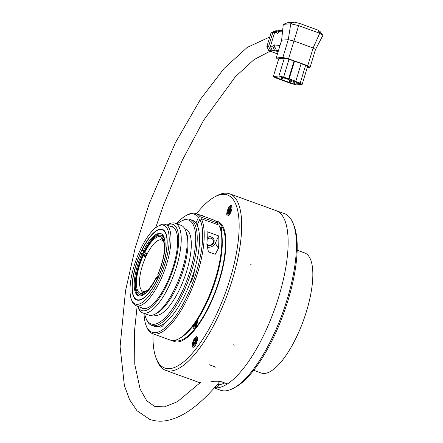 <?xml version="1.0" encoding="UTF-8"?>
<svg xmlns="http://www.w3.org/2000/svg" width="443" height="443" viewBox="0 0 443 443"><rect width="100%" height="100%" fill="white"/><g stroke="black" fill="none" stroke-linecap="round" stroke-linejoin="round"><path stroke-width="0.66" d="M189.953 283.398A45.07 15.411 -70.1 0 0 193.303 273.868M216.068 221.378A63.847 21.829 109.9 0 1 218.299 221.672M174.835 341.697A63.847 21.829 109.9 0 1 172.925 340.495M217.136 222.436A62.718 21.447 109.9 0 1 216.234 288.808A62.718 21.447 109.9 0 1 174.426 340.368M219.994 227.68A5.072 1.733 109.9 0 1 221.046 227.331A5.072 1.733 109.9 0 1 221.256 231.75M197.512 319.685A5.072 1.733 109.9 0 1 196.432 325.356A5.072 1.733 109.9 0 1 193.513 328.451A5.072 1.733 109.9 0 1 192.888 326.209M172.371 340.479A63.847 21.829 -70.1 0 0 174.326 341.536A63.847 21.829 -70.1 0 0 195.13 329.31A63.847 21.829 -70.1 0 0 223.333 265.479A63.847 21.829 -70.1 0 0 217.812 221.478A63.847 21.829 -70.1 0 0 215.63 221.035M153.029 333.823A92.011 31.459 -70.1 0 0 156.124 358.193A92.011 31.459 -70.1 0 0 194.715 350.402A92.011 31.459 -70.1 0 0 237.957 243.246A92.011 31.459 -70.1 0 0 214.49 197.024L216.527 195.9A93.888 32.101 109.9 0 1 229.701 193.829L284.456 213.659A93.888 32.101 109.9 0 1 293.244 223.687L294.086 225.852A92.011 31.459 109.9 0 1 283.719 313.251A92.011 31.459 109.9 0 1 235.72 387.021L233.682 388.14A93.888 32.101 109.9 0 1 220.509 390.217L214.274 387.957M293.244 223.687A93.888 32.101 109.9 0 1 251.098 372.236A93.888 32.101 109.9 0 1 233.682 388.14M226.761 213.952A5.632 1.927 109.9 0 1 228.461 208.044A5.632 1.927 109.9 0 1 231.312 205.386A5.632 1.927 109.9 0 1 232.032 207.413A5.632 1.927 109.9 0 1 230.332 213.321A5.632 1.927 109.9 0 1 227.475 215.979A5.632 1.927 109.9 0 1 226.761 213.952M192.24 345.235A5.632 1.927 109.9 0 1 193.945 339.327A5.632 1.927 109.9 0 1 196.797 336.669A5.632 1.927 109.9 0 1 197.517 338.696A5.632 1.927 109.9 0 1 195.817 344.604A5.632 1.927 109.9 0 1 192.96 347.262A5.632 1.927 109.9 0 1 192.24 345.235M214.49 197.024A92.011 31.459 -70.1 0 0 196.509 213.764M156.556 359.245A93.888 32.101 -70.1 0 0 165.76 370.387A93.888 32.101 -70.1 0 0 227.912 293.039A93.888 32.101 -70.1 0 0 229.701 193.829A93.888 32.101 109.9 0 1 237.825 258.54A93.888 32.101 109.9 0 1 196.343 352.406A93.888 32.101 109.9 0 1 165.76 370.387A93.888 32.101 109.9 0 1 156.966 360.358L156.124 358.193M210.132 382.132C212.435 381.207 215.99 381.002 220.786 381.517L227.42 383.92A93.888 32.101 109.9 0 1 216.483 387.88L214.861 387.293L216.5 387.88A93.888 32.101 109.9 0 1 214.445 387.763M224.723 382.94A90.765 31.032 109.9 0 1 218.975 384.79L216.489 387.874M218.975 384.79L217.496 384.253M218.98 382.481L219.634 381.296M195.612 325.278L194.787 324.935L194.759 326.341L195.64 325.251L195.668 323.844L196.542 322.753L196.57 321.347L195.695 322.438L196.542 322.709M194.765 324.963L195.645 323.827L195.695 322.438M194.87 323.551L195.645 323.827M194.056 324.664L194.765 324.918M193.929 324.835L193.907 326.026L194.787 324.935M194.903 343.198L195.114 342.755L194.698 342.079L195.263 340.877M195.058 340.805L194.643 340.135L193.868 341.78L194.283 342.45L193.508 344.1L193.923 344.77L194.698 343.126L195.114 343.796L195.889 342.151L195.474 341.475L196.249 339.831L195.834 339.161L195.058 340.805L195.684 341.032M193.868 341.78L194.698 342.079M194.283 342.45L195.114 342.755M193.508 344.1L194.134 344.327M194.698 343.126L195.324 343.353M229.419 211.92L229.629 211.472L229.214 210.802L229.779 209.6M229.574 209.522L229.158 208.852L228.383 210.497L228.798 211.173L228.023 212.817L228.438 213.493L229.214 211.843L229.629 212.518L230.404 210.868L229.989 210.198L230.764 208.548L230.349 207.878L229.574 209.522L230.199 209.749M228.383 210.497L229.214 210.802M228.798 211.173L229.629 211.472M228.023 212.817L228.649 213.044M229.214 211.843L229.839 212.07M177.167 223.931A55.209 18.877 109.9 0 1 180.916 221.323L182.139 220.653A56.333 19.259 109.9 0 1 190.041 219.407A56.333 19.259 109.9 0 1 188.967 278.935A56.333 19.259 109.9 0 1 151.678 325.345A56.333 19.259 109.9 0 1 146.4 319.325L145.897 318.024A55.209 18.877 109.9 0 1 144.684 313.622M180.916 221.323A55.209 18.877 109.9 0 1 187.611 278.442A55.209 18.877 109.9 0 1 145.897 318.024M190.041 219.407L192.362 220.249A56.333 19.259 109.9 0 1 191.293 279.777A56.333 19.259 109.9 0 1 153.998 326.186L151.678 325.345M184.748 228.677L185.467 228.937A45.817 15.666 109.9 0 1 184.593 277.351A45.817 15.666 109.9 0 1 154.258 315.095L153.544 314.835M167.022 225.05L168.462 224.258A47.694 16.308 109.9 0 1 175.151 223.2L181.126 225.365A47.694 16.308 109.9 0 1 185.595 230.46L186.437 232.625A45.817 15.666 109.9 0 1 181.276 276.15A45.817 15.666 109.9 0 1 157.37 312.88L155.338 314.004A47.694 16.308 109.9 0 1 148.643 315.056L142.668 312.896A47.694 16.308 109.9 0 1 138.205 307.802L137.607 306.268M185.595 230.46A47.694 16.308 109.9 0 1 180.218 275.767A47.694 16.308 109.9 0 1 155.338 314.004M175.151 223.2A47.694 16.308 109.9 0 1 174.243 273.602A47.694 16.308 109.9 0 1 142.668 312.896M167.044 225.061A45.817 15.666 109.9 0 1 171.984 272.783A45.817 15.666 109.9 0 1 137.629 306.274M170.123 226.174A43.564 14.896 109.9 0 1 176.164 231.141A43.564 14.896 109.9 0 1 166.895 283.055A43.564 14.896 109.9 0 1 148.532 307.448A43.564 14.896 109.9 0 1 140.713 307.392M176.248 231.357A43.187 14.769 -70.1 0 0 172.294 226.96L165.483 224.49A43.187 14.769 109.9 0 1 164.658 270.13A43.187 14.769 109.9 0 1 136.067 305.709A43.187 14.769 109.9 0 1 132.025 301.096L131.433 299.579A41.875 14.32 -70.1 0 0 163.074 269.554A41.875 14.32 -70.1 0 0 157.996 226.235A41.875 14.32 -70.1 0 0 140.348 249.68A41.875 14.32 -70.1 0 0 131.433 299.579M136.067 305.709L142.879 308.178A43.187 14.769 -70.1 0 0 148.737 307.331M141.3 251.225A37.555 12.841 109.9 0 1 162.404 229.369A37.555 12.841 109.9 0 1 161.684 269.056A37.555 12.841 109.9 0 1 136.826 299.994A37.555 12.841 109.9 0 1 141.3 251.225M157.996 226.235L159.419 225.448A43.187 14.769 109.9 0 1 165.483 224.49M138.908 295.913A33.048 11.302 109.9 0 1 142.574 254.886L144.196 255.844L142.984 253.883A37.179 12.714 109.9 0 1 144.058 251.569M158.057 278.47L156.18 278.16A33.048 11.302 109.9 0 1 138.399 295.769A33.048 11.302 109.9 0 1 141.577 254.52L142.574 254.886M144.435 251.785L144.125 251.591A33.048 11.302 109.9 0 1 161.39 233.838M144.125 251.591L143.128 251.231A33.048 11.302 109.9 0 1 160.909 233.622A33.048 11.302 109.9 0 1 157.73 274.865L158.727 276.382M142.042 295.52A31.719 10.842 109.9 0 1 141.024 295.304A31.719 10.842 109.9 0 1 140.032 294.761M161.518 235.438A31.719 10.842 109.9 0 1 162.625 235.659A31.719 10.842 109.9 0 1 163.545 236.147M145.548 252.942A31.719 10.842 -70.1 0 0 144.196 255.844M142.984 253.883L140.658 253.042L141.577 254.52M156.18 278.16L157.093 279.644A37.179 12.714 109.9 0 1 136.992 299.656A37.179 12.714 109.9 0 1 140.658 253.042M143.128 251.231L142.209 249.747A37.179 12.714 109.9 0 1 162.315 229.734A37.179 12.714 109.9 0 1 158.644 276.349M144.014 313.378A62.718 21.447 -70.1 0 0 146.118 325.55L146.622 326.845A63.847 21.829 -70.1 0 0 152.602 333.668L170.19 340.036A63.847 21.829 -70.1 0 0 179.149 338.629L180.367 337.954A62.718 21.447 -70.1 0 0 213.089 287.668A62.718 21.447 -70.1 0 0 220.154 228.095L219.65 226.794A63.847 21.829 -70.1 0 0 218.881 225.072L201.288 218.704L199.832 219.329L197.124 225.077M217.995 224.751L217.629 223.056A63.847 21.829 -70.1 0 0 213.67 219.977L196.083 213.609A63.847 21.829 -70.1 0 0 187.123 215.016L185.905 215.691A62.718 21.447 -70.1 0 0 176.497 223.687M217.629 223.056L200.042 216.682L198.586 217.314L195.9 223.017M198.586 217.314A62.718 21.447 -70.1 0 0 185.905 215.691M146.118 325.55A62.718 21.447 -70.1 0 0 185.207 299.878A62.718 21.447 -70.1 0 0 199.832 219.329M194.244 270.828A9.392 3.212 109.9 0 1 189.909 283.448M164.663 323.124A9.392 3.212 109.9 0 1 160.2 327.028A9.392 3.212 109.9 0 1 159.342 326.076M179.149 338.629A63.847 21.829 -70.1 0 0 212.457 287.441A63.847 21.829 -70.1 0 0 219.65 226.794M207.08 231.717L218.692 235.925A63.847 21.829 109.9 0 1 218.454 248.357L215.215 254.31L208.426 251.884L206.842 244.148A63.847 21.829 -70.1 0 0 207.08 231.717M200.042 216.682A63.847 21.829 -70.1 0 0 196.083 213.609M152.602 333.668A63.847 21.829 -70.1 0 0 191.282 290.209A63.847 21.829 -70.1 0 0 201.288 218.704M206.831 246.889A6.573 5.964 148.3 0 0 215.27 243.201L218.692 235.925M213.52 238.733A4.696 4.258 148.3 0 0 213.46 238.627A4.696 4.258 148.3 0 0 207.219 237.481M206.859 243.966A3.754 3.406 148.3 0 0 213.116 242.836A3.754 3.406 148.3 0 0 211.87 238.583A3.754 3.406 148.3 0 0 207.158 239.43M207.213 237.764A4.696 4.258 -31.7 0 1 213.581 238.832A4.696 4.258 -31.7 0 1 213.736 242.803A4.696 4.258 -31.7 0 1 206.787 244.985M165.04 242.288A31.547 10.787 -70.1 0 0 161.23 235.333A31.547 10.787 -70.1 0 0 144.291 252.067L144.628 252.61A30.046 10.272 109.9 0 1 160.715 236.75A30.046 10.272 109.9 0 1 157.896 274.09L157.996 274.256M156.501 278.276A31.547 10.787 -70.1 0 0 156.678 277.927L157.824 278.337M146.771 253.385A31.547 10.787 -70.1 0 0 145.398 256.325L142.74 255.362A31.547 10.787 -70.1 0 0 139.744 294.661A31.547 10.787 -70.1 0 0 147.126 291.76M142.74 255.362L143.078 255.904A30.046 10.272 109.9 0 0 140.254 293.244A30.046 10.272 109.9 0 0 156.346 277.384L156.678 277.927M163.251 239.309A30.982 10.593 -70.1 0 0 161.972 240.2M143.427 291.4A30.982 10.593 -70.1 0 0 143.842 292.901M159.635 239.907A30.046 10.272 109.9 0 1 160.981 239.032A30.046 10.272 109.9 0 1 162.681 238.328M144.628 252.61L147.281 253.568A30.046 10.272 -70.1 0 0 145.73 256.862L143.078 255.904M156.346 277.384L157.996 277.982M142.773 293.288A30.046 10.272 109.9 0 1 141.921 291.66A30.046 10.272 109.9 0 1 141.444 290.126M161.479 238.777A30.982 10.593 -70.1 0 0 159.989 239.857M141.688 290.392A30.982 10.593 -70.1 0 0 142.142 292.175M145.73 256.862L145.398 256.325M147.774 290.015A27.228 9.309 109.9 0 1 142.973 291.234A27.228 9.309 109.9 0 1 143.493 262.466A27.228 9.309 109.9 0 1 161.518 240.034A27.228 9.309 109.9 0 1 163.484 241.751A27.228 9.309 109.9 0 1 164.425 244.043M158.173 275.59A27.228 9.309 109.9 0 1 157.143 277.672M297.181 250.223L304.684 252.942A63.847 21.829 109.9 0 1 303.472 320.405A63.847 21.829 109.9 0 1 261.204 373L253.701 370.282M294.191 22.15L290.769 23.784L283.276 24.365L287.778 22.648L294.191 22.15L299.346 23.346L317.985 30.096L319.73 33.269L313.135 47.96L315.471 49.544L322.908 35.423L319.73 33.269L298.51 25.583L290.769 23.784L288.26 39.687L281.621 40.202L276.227 57.989L278.497 59.528M283.276 24.365L281.621 40.202M299.346 23.346L293.953 41.011L288.26 39.687L282.861 57.468L276.227 57.989M307.27 67.541L310.072 67.325L307.741 65.741L313.135 47.96L293.953 41.011L288.559 58.792L282.861 57.468M317.985 30.096L320.101 31.531L322.908 35.423M282.689 29.947L278.558 32.134L282.512 31.674M278.32 51.072L276.493 50.408L274.355 45.994L279.998 45.557M278.558 32.134L277.074 33.801L276.814 32.333L280.768 30.19L281.643 30.506M280.768 30.19L278.403 30.495L274.605 32.588L276.814 32.333M274.605 32.588L270.446 46.299L272.628 46.133L274.61 50.485L278.115 51.753M274.355 45.994L274.101 44.499L272.628 46.133M276.775 30.705L274.821 30.96L270.994 33.009L266.874 46.581L268.823 50.718L270.723 50.646L268.591 46.449L272.733 32.804L276.775 30.705L277.711 30.91M268.823 50.718L277.479 53.858M270.446 46.299L272.312 50.58L274.61 50.485M272.312 50.58L272.772 50.934L270.723 50.646M276.493 50.408L278.547 50.325M270.994 33.009L272.733 32.804M266.874 46.581L268.591 46.449M315.471 49.544L310.072 67.325M307.741 65.741L288.559 58.792M302.143 84.43L296.589 84.862L291.882 83.766L275.291 77.758L273.364 76.451L278.758 58.664L284.312 58.232L289.019 59.329L301.19 63.493L295.791 81.274L295.237 81.318L300.216 83.118L302.143 84.43L307.542 66.644L305.609 65.337L301.124 63.709M281.227 76.861L275.696 77.287L276.288 77.691L292.834 83.683L294.279 84.02L299.811 83.589L281.227 76.861M294.994 81.656L294.279 84.02M293.427 81.722L292.834 83.683M276.426 77.232L276.288 77.691M305.609 65.337L300.216 83.118M294.551 61.09L289.157 78.871L295.791 81.274M293.997 61.128L288.603 78.915L289.157 78.871M289.019 59.329L283.625 77.11L288.603 78.915M284.312 58.232L278.918 76.019L283.625 77.11M273.364 76.451L278.918 76.019M215.497 196.493A93.888 32.101 -70.1 0 1 229.701 193.829L276.155 210.652A93.888 32.101 109.9 0 1 280.408 291.084A93.888 32.101 109.9 0 1 227.425 383.915L220.786 381.512M196.825 320.721A3.616 1.235 109.9 0 1 196.93 321.59A3.616 1.235 109.9 0 1 195.042 326.557A3.616 1.235 109.9 0 1 193.58 325.306M194.815 327.875A4.341 1.484 109.9 0 1 194.123 327.875L193.569 327.017L193.502 325.406M197.379 319.885A4.341 1.484 109.9 0 1 197.595 320.2M220.37 228.671A3.616 1.235 109.9 0 1 220.968 230.593M220.271 228.4L221.146 228.162A4.341 1.484 109.9 0 1 221.677 228.61M194.078 340.673A3.616 1.235 109.9 0 1 196.57 339.864A3.616 1.235 109.9 0 1 193.99 345.357A3.616 1.235 109.9 0 1 194.078 340.673M195.584 345.025A4.341 1.484 109.9 0 1 193.763 346.155C193.513 345.213 192.118 346.221 194.062 340.589C195.806 338.103 196.692 337.25 196.709 338.031A4.341 1.484 109.9 0 1 197.379 340.069M228.594 209.389A3.616 1.235 109.9 0 1 231.085 208.587A3.616 1.235 109.9 0 1 228.505 214.08A3.616 1.235 109.9 0 1 228.594 209.389M230.1 213.742A4.341 1.484 109.9 0 1 228.278 214.877C228.029 213.93 226.633 214.938 228.582 209.312C230.327 206.826 231.207 205.973 231.224 206.754A4.341 1.484 109.9 0 1 231.894 208.786M203.392 216.256A8.45 7.664 148.3 0 0 199.594 214.877M215.27 243.201L218.454 248.357M269.715 48.83L270.468 46.349M274.649 32.566L274.937 31.625M273.148 47.379L275.463 48.215M277.894 31.73L278.752 32.04M281.538 76.932L281.239 77.907L282.966 78.483M289.877 79.801L289.539 80.914L291.267 81.49M234.131 345.534L233.655 343.918M215.824 367.214L209.378 364.766M251.098 264.571L249.869 265.08M200.12 382.83L165.76 370.387L200.12 382.83M194.123 327.875L194.505 328.152M221.146 228.162L221.616 228.195M193.763 346.155L194.405 346.62M196.709 338.031L197.5 338.087M228.278 214.877L228.926 215.342M231.224 206.754L232.016 206.803M136.992 299.656L138.653 300.254M162.315 229.734L163.976 230.338M199.239 214.75L203.464 216.278M163.561 236.18L161.23 235.333M142.076 295.503L139.744 294.661M142.973 291.234L145.298 292.075M161.518 240.034L163.844 240.876M200.397 382.542L177.322 401.768L164.403 406.89L154.646 406.364L146.849 400.904L140.171 389.292L134.783 364.34L134.561 330.461L137.153 306.102M155.643 227.813L163.605 204.749L182.267 160.305L203.559 120.402L235.421 76.65L254.033 59.628L270.119 51.189M219.169 382.259C199.799 405.55 181.768 418.413 165.073 420.85C159.707 421.586 154.585 421.088 149.701 419.355L137.014 410.75L129.572 399.691L124.383 385.537L120.092 346.642L125.513 290.89L135.181 247.975L149.108 203.946L175.323 142.873L200.751 98.878L224.075 68.471L247.227 47.418L269.793 36.968M281.239 77.907A0.941 0.941 0 0 0 282.213 79.12A0.941 0.941 0 0 0 283.038 78.455L283.348 77.436M289.539 80.914A0.941 0.941 0 0 0 290.508 82.121A0.941 0.941 0 0 0 291.333 81.457L291.644 80.443M284.672 77.918A0.941 0.941 0 0 0 286.328 78.516M292.967 80.919A0.941 0.941 0 0 0 294.623 81.523"/></g></svg>
